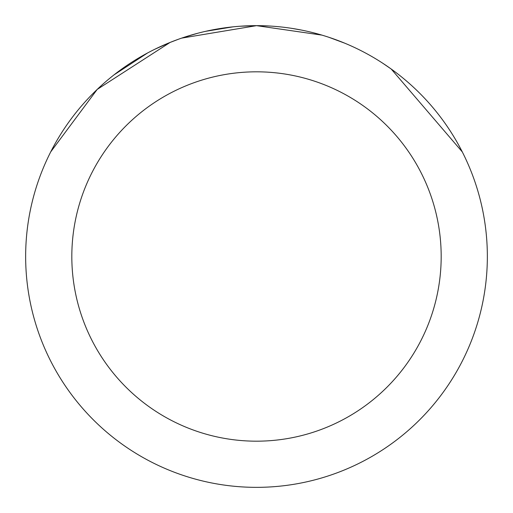 <?xml version="1.0" encoding="UTF-8"?>
<svg xmlns="http://www.w3.org/2000/svg" width="513" height="513" viewBox="0 0 513 513"><rect width="100%" height="100%" fill="white"/><g stroke="black" fill="none" stroke-linecap="round" stroke-linejoin="round"><path stroke-width="0.77" d="M239.943 26.246L256.487 25.65L321.907 35.108M328.929 37.308L344.704 43.169M249.831 25.746L256.5 25.65A230.85 230.85 0 0 1 487.35 256.5A230.85 230.85 0 0 1 256.5 487.35A230.85 230.85 0 0 1 25.65 256.5A230.85 230.85 0 0 1 256.5 25.65L268.491 25.964M291.615 28.337L301.144 30.01M382.704 63.202L391.227 69.043L462.296 151.906M256.5 71.82A184.68 184.68 0 0 1 441.18 256.5A184.68 184.68 0 0 1 256.5 441.18A184.68 184.68 0 0 1 71.82 256.5A184.68 184.68 0 0 1 256.5 71.82M178.524 39.219L169.957 42.489L154.804 49.261M50.729 151.861L97.194 89.422L169.957 42.515M205.745 31.299L232.928 26.856M114.027 74.866L147.609 52.948M183.731 37.423L197.742 33.255M204.77 31.524L208.611 30.671M209.567 30.472L222.353 28.189M256.5 25.669L181.653 38.122"/></g></svg>
